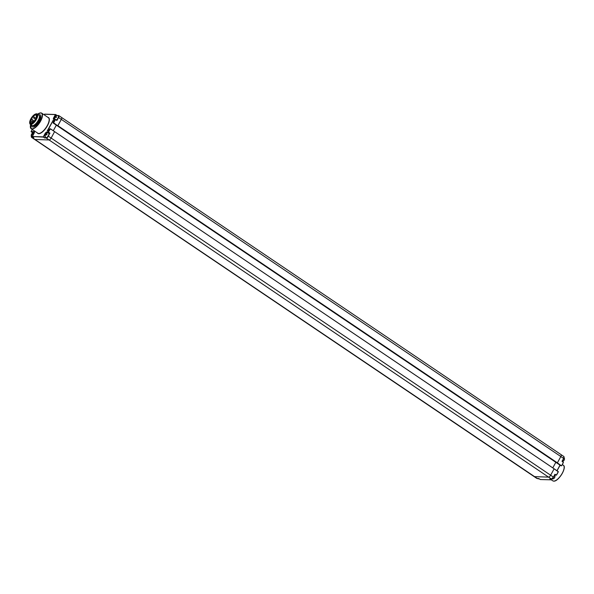 <?xml version="1.0" encoding="UTF-8"?>
<svg xmlns="http://www.w3.org/2000/svg" width="594" height="594" viewBox="0 0 594 594"><rect width="100%" height="100%" fill="white"/><g stroke="black" fill="none" stroke-linecap="round" stroke-linejoin="round"><path stroke-width="0.89" d="M32.247 129.462L31.103 131.541L34.066 131.638A2.027 0.787 124 0 1 34.021 133.405L32.328 136.523L43.265 136.872L44.951 133.784A2.027 0.787 124 0 1 46.807 132.068L48.418 132.128L50.208 128.839L48.411 131.074L47.312 130.777L53.066 120.471L54.173 120.508L53.104 122.973L57.284 125.787M53.104 122.973L53.69 122.861L57.744 125.817L61.323 119.379A2.257 0.876 -56 0 0 61.583 117.471A2.257 0.876 124 0 1 61.323 119.379L57.885 125.69L557.38 462.845L556.793 462.956L557.38 462.845L560.825 456.534L557.38 462.845L561.434 465.8L53.557 122.988L55.502 119.453L53.809 119.372L55.353 119.439M34.437 139.308A5.19 2.02 -56 0 0 34.474 139.338A5.19 2.02 -56 0 0 34.957 139.479L49.079 139.961A2.257 0.876 -56 0 0 51.136 138.06L54.596 131.623L51.136 138.06A2.257 0.876 124 0 1 49.079 139.961L34.957 139.479L32.202 137.622A5.19 2.02 124 0 1 31.727 137.474A5.19 2.02 124 0 1 31.282 136.501M54.581 131.616L50.26 128.787M53.289 130.739L56.333 125.148L53.289 130.739M54.165 120.775L53.066 122.795M39.657 114.746A7.143 2.777 -56 0 0 38.647 114.954A7.143 2.777 124 0 1 39.657 114.746A7.143 2.777 -56 0 1 40.318 114.946A7.143 2.777 -56 0 0 39.657 114.746M31.705 125.237A7.143 2.777 -56 0 0 32.321 126.789A7.143 2.777 -56 0 0 32.982 126.99A7.143 2.777 -56 0 0 39.085 121.703A7.143 2.777 -56 0 0 40.318 114.946A7.143 2.777 -56 0 1 39.085 121.703A7.143 2.777 -56 0 1 32.982 126.99A7.143 2.777 124 0 1 32.321 126.789A7.143 2.777 124 0 1 31.705 125.237M34.311 132.7L32.484 132.633L31.163 131.742L34.11 131.846A1.879 0.735 124 0 1 34.289 131.898A1.879 0.735 124 0 1 34.43 132.135M31.979 133.576A5.042 1.96 124 0 1 32.098 133.338L32.484 132.633L31.103 131.564M34.021 133.405L32.321 136.509L33.821 137.674L32.15 137.429M32.321 136.509L43.31 137.08L44.52 137.89L43.265 136.872L45.33 133.992A2.614 0.572 -151.4 0 0 45.404 134.259L46.763 134.853M556.541 475.066L558.33 471.799L554.098 468.777L50.408 128.794L48.418 132.128L49.807 133.019L48.463 132.336L46.852 132.276L47.839 132.945M48.411 131.074L49.762 128.846M32.603 132.581L31.95 133.605M561.13 465.793L53.118 122.973L53.557 122.988L55.301 119.498L53.69 119.446A2.027 0.787 124 0 1 53.735 117.671L55.42 114.583L57.113 115.481L55.621 114.531L44.609 114.137L55.472 114.523M53.69 119.446L53.809 119.372A1.879 0.735 124 0 1 53.705 119.342A1.879 0.735 124 0 1 53.92 117.753L55.42 114.583L44.483 114.234M56.69 120.389L55.301 119.498L57.061 120.292L58.568 117.515L56.608 120.203M56.311 119.995A2.628 1.025 -56 0 0 58.123 117.701A2.628 1.025 -56 0 0 58.205 115.837A2.628 1.025 -56 0 0 57.989 115.785M56.371 117.226L55.309 116.513A2.614 0.572 -151.4 0 1 56.541 116.921A2.643 0.928 -66.2 0 0 56.192 117.567A2.614 0.572 -151.4 0 0 54.96 117.152A2.614 2.339 -88 0 0 54.841 118.815L54.5 118.8A2.614 2.339 -88 0 1 54.626 117.144A2.614 0.572 -151.4 0 0 54.462 117.248A2.643 2.643 0 0 0 54.611 119.394M56.282 117.382L54.975 116.498A2.614 2.339 -88 0 1 56.244 115.615A2.643 1.136 74.9 0 1 56.252 115.607A2.643 1.136 74.9 0 1 56.4 115.592A2.643 1.136 74.9 0 1 56.579 115.622A2.614 2.339 -88 0 0 55.309 116.513M54.975 116.498A2.614 0.572 -151.4 0 0 54.834 116.573A2.614 0.572 -151.4 0 0 54.886 116.862L56.244 117.456M58.487 115.548L57.017 115.518A2.643 2.643 0 0 0 56.252 115.607L56.267 115.733M46.05 137.689A2.628 1.025 -56 0 0 48.322 135.699A2.628 1.025 -56 0 0 48.715 133.234A2.643 2.643 0 0 0 46.77 133.004A2.643 1.136 74.9 0 1 46.919 132.989A2.643 1.136 74.9 0 1 47.089 133.019A2.614 2.339 -88 0 0 45.827 133.91A2.614 0.572 -151.4 0 1 47.06 134.318A2.643 0.928 -66.2 0 0 46.711 134.957A2.614 0.572 -151.4 0 0 45.471 134.548A2.614 2.339 -88 0 0 45.352 136.212L45.018 136.197A2.614 2.339 -88 0 1 45.137 134.541A2.614 0.572 -151.4 0 0 44.981 134.645A2.643 2.643 0 0 0 45.775 137.593A2.628 1.025 124 0 0 46.05 137.689M46.8 134.779L45.493 133.895A2.614 0.572 -151.4 0 0 45.344 133.969A2.643 2.643 0 0 1 46.703 133.026A2.614 2.339 -88 0 1 46.755 133.011L46.785 133.13M46.881 134.623L45.827 133.91M45.493 133.895A2.614 2.339 -88 0 1 46.703 133.026M31.831 134.593L31.556 134.407A2.614 0.572 -151.4 0 0 31.393 134.511A2.643 2.643 0 0 0 32.187 137.459A2.628 1.025 124 0 0 32.462 137.556A2.628 1.025 -56 0 0 33.212 137.273M33.294 134.489L32.239 133.769A2.614 0.572 -151.4 0 1 33.472 134.177A2.643 0.928 -66.2 0 0 33.123 134.823A2.614 0.572 -151.4 0 0 31.89 134.415A2.614 2.339 -88 0 0 31.764 136.078L31.43 136.063A2.614 2.339 -88 0 1 31.556 134.407M33.212 134.645L31.905 133.761A2.614 2.339 -88 0 1 33.167 132.878A2.643 1.136 74.9 0 1 33.182 132.87A2.643 1.136 74.9 0 1 33.331 132.856A2.643 1.136 74.9 0 1 33.509 132.885A2.614 2.339 -88 0 0 32.239 133.769M31.905 133.761A2.614 0.572 -151.4 0 0 31.764 133.836A2.614 0.572 -151.4 0 0 31.816 134.125L33.175 134.719M31.816 134.125A2.643 2.391 -32.9 0 0 31.616 134.444A5.042 1.96 124 0 1 31.772 134.044M31.623 119.082A4.7 1.827 124 0 1 31.66 119.023L34.103 121.146M30.725 123.923A5.829 2.265 124 0 1 29.7 122.772A5.829 2.265 124 0 1 31.571 117.664A5.829 2.265 124 0 1 35.61 114.018A5.829 2.265 124 0 1 36.175 113.937A5.829 2.265 -56 0 1 36.048 119.015A5.829 2.265 -56 0 1 30.725 123.923M35.818 113.966A6.2 2.413 124 0 1 36.034 113.892A6.2 2.413 124 0 1 36.635 113.81A6.2 2.413 -56 0 1 37.207 113.981A6.2 2.413 -56 0 1 36.137 119.847A6.2 2.413 -56 0 1 30.836 124.436A6.2 2.413 124 0 1 30.264 124.265A6.2 2.413 124 0 1 29.745 123.21A6.2 2.413 124 0 1 29.73 122.98M30.264 124.265L31.987 125.431A6.2 2.413 124 0 0 32.559 125.601A6.2 2.413 -56 0 0 33.16 125.52A6.2 2.413 -56 0 0 37.459 121.636A6.2 2.413 -56 0 0 39.449 116.194A6.2 2.413 -56 0 0 38.929 115.147L37.207 113.981M33.383 125.445A5.829 2.265 -56 0 0 33.583 125.393A5.829 2.265 -56 0 0 37.622 121.748A5.829 2.265 -56 0 0 39.494 116.639A5.829 2.265 -56 0 0 39.464 116.431M32.885 125.579L33.056 125.698A5.829 2.265 124 0 0 33.598 125.861A5.829 2.265 -56 0 0 38.573 121.547A5.829 2.265 -56 0 0 39.583 116.038L39.404 115.919M534.452 476.633L548.574 477.116A2.257 0.876 124 0 0 550.638 475.215L554.076 468.904L550.638 475.215A2.257 0.876 124 0 1 548.574 477.116L534.452 476.633A5.19 2.02 -56 0 1 533.976 476.485L34.474 139.338A5.19 2.02 -56 0 0 34.957 139.479L537.34 478.497M61.375 117.412A2.257 0.876 124 0 1 61.583 117.471L58.828 115.615A2.257 0.876 124 0 1 58.568 117.515L563.58 458.39A2.257 0.876 -56 0 0 563.832 456.489L561.078 454.625A2.257 0.876 124 0 1 560.825 456.534A2.257 0.876 124 0 0 561.078 454.625L61.583 117.471M555.828 462.303L552.784 467.894L555.828 462.303M558.301 471.621L54.611 131.63M562.176 461.449L563.424 462.459L561.634 465.741L563.424 462.459L562.117 461.234L563.364 462.392L561.634 465.741L560.974 465.77M540.391 479.521L551.395 479.833L540.325 479.536L539.033 478.69M551.388 479.818L551.863 478.942L551.187 479.893L549.888 478.927L551.492 478.957M558.33 471.799L556.541 475.089L554.618 475.014A2.643 2.643 0 0 1 554.818 477.257A2.614 0.572 28.6 0 1 554.655 477.361L554.596 477.316M554.863 475.096L556.541 475.089L555.011 474.324M563.788 460.61A2.614 2.339 -88 0 1 562.577 461.479A2.643 2.643 0 0 0 563.929 460.536A2.614 0.572 28.6 0 0 563.877 460.246A2.643 2.391 147.1 0 0 564.226 459.6A2.614 0.572 28.6 0 1 564.3 459.86A2.614 0.572 28.6 0 1 564.137 459.964L564.077 459.927M554.306 478.007A2.614 2.339 -88 0 1 553.096 478.875A2.643 2.643 0 0 0 554.447 477.932A2.614 0.572 28.6 0 0 554.395 477.643A2.643 2.391 147.1 0 0 554.744 476.997A2.614 0.572 28.6 0 1 554.818 477.257M537.986 478.541A2.628 1.025 124 0 1 537.704 478.586A2.628 1.025 -56 0 1 537.488 478.526A2.643 2.643 0 0 0 539.204 478.809M44.491 114.204L44.156 114.82L44.476 114.211M37.407 132.937A9.549 3.713 -56 0 0 38.751 133.702A9.549 3.713 -56 0 0 47.327 125.913A9.549 3.713 -56 0 0 47.921 117.36M30.383 127.049A9.4 3.661 -56 0 0 31.178 128.735L37.838 133.227A9.4 3.661 -56 0 0 38.707 133.494A9.4 3.661 -56 0 0 46.733 126.544A9.4 3.661 -56 0 0 48.352 117.649L41.691 113.157A9.4 3.661 -56 0 0 40.823 112.89M40.689 112.89A9.4 3.661 -56 0 0 39.835 113.046M31.178 128.735A9.4 3.661 -56 0 0 32.046 128.995A9.4 3.661 -56 0 0 40.073 122.045A9.4 3.661 -56 0 0 41.691 113.157L40.763 112.867L37.563 114.219A9.252 3.601 -56 0 1 40.637 112.942A9.252 3.601 -56 0 1 40.444 121.005A9.252 3.601 -56 0 1 32.002 128.794A9.252 3.601 -56 0 1 30.636 124.517L31.178 128.735M32.135 137.414A5.042 1.96 124 0 1 31.274 135.885M33.487 137.459L32.922 137.437M57.455 115.57L58.435 115.6A2.109 0.817 124 0 1 58.39 117.441M48.827 133.323L49.71 133.353L48.203 136.123A2.109 0.817 124 0 1 46.28 137.897L44.84 137.845L45.278 137.043M44.52 137.89L46.28 137.897M49.807 133.019L48.381 136.204L553.393 477.079A2.257 0.876 -56 0 1 551.329 478.972L46.325 138.105A2.257 0.876 124 0 0 48.381 136.204L48.203 136.123M44.884 138.053L45.151 136.85M44.951 133.784L45.137 133.858A1.879 0.735 124 0 1 46.852 132.276L46.807 132.068M47.305 131.036L48.545 131.007M48.463 131.022L47.423 130.962M47.461 130.97L52.97 120.805L54.173 120.716M52.792 120.723L53.816 121.376M53.066 120.471L53.905 121.221M48.441 133.108L49.896 133.435M34.007 133.412L34.289 131.898M34.066 131.638L34.37 132.017M31.133 131.72L32.239 129.455M57.113 115.481L58.828 115.615A2.257 0.876 124 0 0 58.62 115.548L58.435 115.6M56.712 120.27L55.502 119.453M53.735 117.671L54.306 118.013M36.576 115.823A4.7 1.827 -56 0 0 36.197 115.11A4.7 1.827 -56 0 0 35.759 114.976A4.7 1.827 -56 0 0 31.742 118.458A4.7 1.827 -56 0 0 30.933 122.899A4.7 1.827 -56 0 0 31.252 123.025M31.727 119.55L31.957 118.859M31.534 121.74L32.158 120.857M33.598 117.946L34.222 117.07M31.185 123.084A4.849 1.886 -56 0 0 35.61 119A4.849 1.886 -56 0 0 35.714 114.776A4.849 1.886 -56 0 0 31.289 118.852A4.849 1.886 -56 0 0 31.185 123.084M557.053 470.767L560.097 465.184L557.038 470.76M562.288 464.545L563.35 465.265A9.4 3.661 124 0 1 561.731 474.161A9.4 3.661 124 0 1 553.705 481.11A9.4 3.661 124 0 1 552.836 480.843L551.373 479.863M564.152 466.951A9.252 3.601 124 0 1 561.189 475.148A9.252 3.601 124 0 1 554.692 480.954M562.154 461.575L563.624 458.464A2.109 0.817 -56 0 0 564.033 456.964M560.023 465.132L556.979 470.723M551.64 478.913A2.109 0.817 -56 0 0 553.437 477.153L554.9 474.309L556.474 475.014L558.286 471.606L50.408 128.794M562.124 461.211L563.624 458.464L563.832 456.489M562.065 461.159L563.647 458.464M534.013 476.514L536.731 478.348A5.19 2.02 -56 0 0 537.214 478.497L538.691 478.541M538.78 478.564L536.731 478.348M551.781 478.927L551.329 479.766L549.985 479.076M554.9 474.309L553.46 477.145L554.967 474.361M31.764 134.029L31.601 134.437M31.252 135.781L31.727 137.474L34.482 139.338M32.366 136.702L33.776 137.652M55.621 114.531L56.824 115.347M58.205 115.837A2.643 2.643 0 0 0 57.031 115.518M56.185 115.63A2.643 2.643 0 0 0 54.834 116.573M34.274 132.811A2.643 2.643 0 0 0 33.182 132.87M33.116 132.893A2.643 2.643 0 0 0 31.764 133.836M36.783 115.978L36.397 117.077M33.442 122.104L32.811 123.04M33.524 121.763L31.928 120.782L31.579 121.807L32.588 122.49M35.974 118.236L33.992 116.996L33.643 118.02L35.462 119.246M30.933 122.899L31.304 123.01C32.663 122.913 37.214 119.283 36.197 115.11M29.7 122.772L29.745 123.21M35.61 114.018L36.034 113.892M39.494 116.639L39.449 116.194M33.583 125.393L33.16 125.52M57.299 125.802L560.981 465.785L561.634 465.741M563.35 465.265C567.24 467.24 558.345 481.756 553.764 481.133L552.836 480.843M539.04 478.697L540.25 479.514M549.955 478.95L551.395 478.994L553.46 477.145M564.3 459.86A2.643 2.643 0 0 0 564.025 457.491M551.759 478.92A2.643 2.643 0 0 0 553.021 478.89"/></g></svg>
